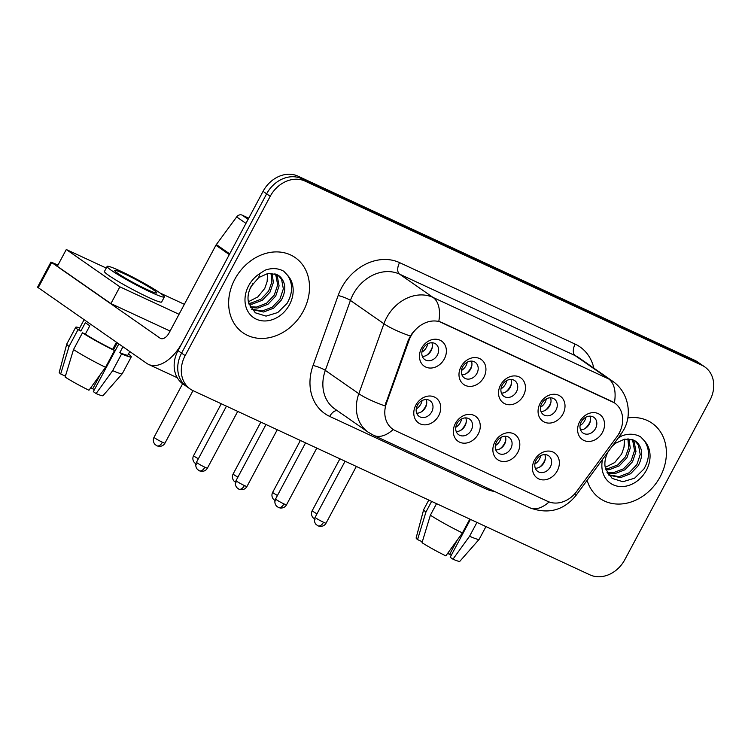 <?xml version="1.0" encoding="UTF-8"?>
<svg xmlns="http://www.w3.org/2000/svg" width="751" height="751" viewBox="0 0 751 751"><rect width="100%" height="100%" fill="white"/><g stroke="black" fill="none" stroke-linecap="round" stroke-linejoin="round"><path stroke-width="1.13" d="M478.218 434.078A15.255 12.532 -55.2 0 1 459.64 442.189A15.255 12.532 -55.2 0 1 455.378 423.48A15.255 12.532 -55.2 0 1 473.965 415.369A15.255 12.532 -55.2 0 1 478.218 434.078M456.983 423.602A9.538 7.829 124.8 0 0 458.673 434.735A9.538 7.829 124.8 0 0 471.262 430.229A9.538 7.829 124.8 0 0 469.572 419.086A9.538 7.829 124.8 0 0 456.983 423.602M517.758 452.431A15.255 12.532 -55.2 0 1 499.18 460.541A15.255 12.532 -55.2 0 1 494.918 441.832A15.255 12.532 -55.2 0 1 513.506 433.712A15.255 12.532 -55.2 0 1 517.758 452.431M496.524 441.954A9.538 7.829 124.8 0 0 498.213 453.088A9.538 7.829 124.8 0 0 510.802 448.572A9.538 7.829 124.8 0 0 509.112 437.439A9.538 7.829 124.8 0 0 496.524 441.954M557.308 470.783A15.255 12.532 -55.2 0 1 538.72 478.894A15.255 12.532 -55.2 0 1 534.468 460.185A15.255 12.532 -55.2 0 1 553.046 452.064A15.255 12.532 -55.2 0 1 557.308 470.783M536.064 460.307A9.538 7.829 124.8 0 0 537.754 471.44A9.538 7.829 124.8 0 0 550.342 466.925A9.538 7.829 124.8 0 0 548.652 455.791A9.538 7.829 124.8 0 0 536.064 460.307M438.678 415.725A15.255 12.532 -55.2 0 1 420.1 423.846A15.255 12.532 -55.2 0 1 415.838 405.127A15.255 12.532 -55.2 0 1 434.425 397.016A15.255 12.532 -55.2 0 1 438.678 415.725M417.443 405.249A9.538 7.829 124.8 0 0 419.133 416.392A9.538 7.829 124.8 0 0 431.712 411.877A9.538 7.829 124.8 0 0 430.032 400.734A9.538 7.829 124.8 0 0 417.443 405.249M483.879 377.284A15.255 12.532 -55.2 0 1 465.291 385.394A15.255 12.532 -55.2 0 1 461.039 366.685A15.255 12.532 -55.2 0 1 479.617 358.565A15.255 12.532 -55.2 0 1 483.879 377.284M462.635 366.807A9.538 7.829 124.8 0 0 464.325 377.941A9.538 7.829 124.8 0 0 476.913 373.435A9.538 7.829 124.8 0 0 475.223 362.292A9.538 7.829 124.8 0 0 462.635 366.807M523.419 395.636A15.255 12.532 -55.2 0 1 504.832 403.747A15.255 12.532 -55.2 0 1 500.579 385.038A15.255 12.532 -55.2 0 1 519.157 376.918A15.255 12.532 -55.2 0 1 523.419 395.636M502.184 385.16A9.538 7.829 124.8 0 0 503.874 396.293A9.538 7.829 124.8 0 0 516.453 391.778A9.538 7.829 124.8 0 0 514.764 380.644A9.538 7.829 124.8 0 0 502.184 385.16M562.959 413.989A15.255 12.532 -55.2 0 1 544.381 422.1A15.255 12.532 -55.2 0 1 540.119 403.381A15.255 12.532 -55.2 0 1 558.706 395.27A15.255 12.532 -55.2 0 1 562.959 413.989M541.724 403.503A9.538 7.829 124.8 0 0 543.414 414.646A9.538 7.829 124.8 0 0 555.993 410.13A9.538 7.829 124.8 0 0 554.313 398.997A9.538 7.829 124.8 0 0 541.724 403.503M602.499 432.332A15.255 12.532 -55.2 0 1 583.921 440.452A15.255 12.532 -55.2 0 1 579.659 421.733A15.255 12.532 -55.2 0 1 598.247 413.623A15.255 12.532 -55.2 0 1 602.499 432.332M581.265 421.855A9.538 7.829 124.8 0 0 582.954 432.998A9.538 7.829 124.8 0 0 595.543 428.483A9.538 7.829 124.8 0 0 593.853 417.34A9.538 7.829 124.8 0 0 581.265 421.855M444.339 358.931A15.255 12.532 -55.2 0 1 425.751 367.051A15.255 12.532 -55.2 0 1 421.499 348.333A15.255 12.532 -55.2 0 1 440.077 340.222A15.255 12.532 -55.2 0 1 444.339 358.931M423.095 348.455A9.538 7.829 124.8 0 0 424.784 359.588A9.538 7.829 124.8 0 0 437.373 355.082A9.538 7.829 124.8 0 0 435.683 343.939A9.538 7.829 124.8 0 0 423.095 348.455M465.751 417.903A9.538 7.829 -55.2 0 1 465.01 425.873A9.538 7.829 -55.2 0 1 456.232 431.572M505.301 436.247A9.538 7.829 -55.2 0 1 504.55 444.226A9.538 7.829 -55.2 0 1 495.773 449.924M544.841 454.599A9.538 7.829 -55.2 0 1 544.09 462.569A9.538 7.829 -55.2 0 1 535.322 468.277M426.211 399.551A9.538 7.829 -55.2 0 1 425.46 407.521A9.538 7.829 -55.2 0 1 416.692 413.219M471.412 361.1A9.538 7.829 -55.2 0 1 470.661 369.079A9.538 7.829 -55.2 0 1 461.893 374.777M510.952 379.452A9.538 7.829 -55.2 0 1 510.201 387.432A9.538 7.829 -55.2 0 1 501.433 393.13M550.492 397.805A9.538 7.829 -55.2 0 1 549.741 405.775A9.538 7.829 -55.2 0 1 540.973 411.482M590.033 416.157A9.538 7.829 -55.2 0 1 589.291 424.127A9.538 7.829 -55.2 0 1 580.514 429.825M431.872 342.756A9.538 7.829 -55.2 0 1 431.121 350.726A9.538 7.829 -55.2 0 1 422.344 356.425M408.985 340.419A25.75 21.141 -55.2 0 1 410.788 336.354A25.75 21.141 -55.2 0 1 442.151 322.667L612.018 401.494A25.75 21.141 -55.2 0 1 614.647 403.005A25.75 21.141 -55.2 0 1 616.815 436.875L576.665 491.473A25.75 21.141 -55.2 0 1 547.704 501.368L395.448 430.708A25.75 21.141 -55.2 0 1 392.82 429.206A25.75 21.141 -55.2 0 1 386.455 403.203L408.985 340.419L408.337 339.968L412.43 332.853M234.819 279.278A45.773 37.588 124.8 0 0 242.93 332.74A45.773 37.588 124.8 0 0 303.338 311.074A45.773 37.588 124.8 0 0 295.237 257.612A45.773 37.588 124.8 0 0 234.819 279.278A45.773 37.588 124.8 0 0 242.93 332.74A45.773 37.588 124.8 0 0 303.338 311.074A45.773 37.588 124.8 0 0 295.237 257.612A45.773 37.588 124.8 0 0 234.819 279.278M587.141 480.311A45.773 37.588 124.8 0 0 599.805 498.364A45.773 37.588 124.8 0 0 660.223 476.697A45.773 37.588 124.8 0 0 652.112 423.235A45.773 37.588 124.8 0 0 627.798 417.941A45.773 37.588 124.8 0 1 652.112 423.235A45.773 37.588 124.8 0 1 660.223 476.697A45.773 37.588 124.8 0 1 599.805 498.364A45.773 37.588 124.8 0 1 587.141 480.311M494.674 491.511A47.679 39.155 -55.2 0 1 485.653 488.788L329.708 416.42A47.679 39.155 -55.2 0 1 313.054 365.465A9.538 1.699 -160.3 0 1 325.324 370.384L358.828 393.702L383.921 323.756A38.141 31.317 -55.2 0 1 386.605 317.729A38.141 31.317 -55.2 0 1 433.055 297.443A33.373 18.85 114.9 0 1 438.8 321.334L614.384 402.818A33.373 18.85 -65.1 0 0 608.639 378.926A38.141 31.317 -55.2 0 1 612.534 381.161L579.03 357.842A38.141 31.317 124.8 0 0 575.144 355.608L399.56 274.124A38.141 31.317 124.8 0 0 353.101 294.411A38.141 31.317 124.8 0 0 350.426 300.438L325.324 370.384A38.141 31.317 124.8 0 0 334.758 408.91L368.253 432.238A38.141 31.317 -55.2 0 1 358.828 393.702A33.373 5.952 19.7 0 0 384.944 405.915L408.337 339.968M190.228 389.027L183.075 384.052A28.604 23.488 124.8 0 1 178.015 350.642L263.066 191.345A28.604 23.488 124.8 0 1 297.912 176.128L694.759 360.302A28.604 23.488 124.8 0 1 697.67 361.973L701.246 364.46A28.604 23.488 124.8 0 0 698.327 362.789L301.48 178.616A28.604 23.488 124.8 0 0 266.643 193.833L181.582 353.13A28.604 23.488 124.8 0 0 186.652 386.54A28.604 23.488 124.8 0 1 181.582 353.13L266.643 193.833A28.604 23.488 124.8 0 1 301.48 178.616L698.327 362.789A28.604 23.488 124.8 0 1 701.246 364.46L704.823 366.948A28.604 23.488 124.8 0 0 701.903 365.277L305.056 181.104A28.604 23.488 124.8 0 0 270.21 196.321L185.159 355.617A28.604 23.488 124.8 0 0 190.228 389.027A28.604 23.488 124.8 0 0 193.138 390.698L589.986 574.872A28.604 23.488 124.8 0 0 624.832 559.655L709.883 400.358A28.604 23.488 124.8 0 0 704.823 366.948M426.512 355.373A14.307 11.744 124.8 0 0 431.112 349.891A14.307 11.744 124.8 0 0 432.323 347.028M421.893 352.163A10.486 8.618 124.8 0 0 426.474 347.328A10.486 8.618 124.8 0 0 427.713 343.808M420.86 412.168A14.307 11.744 124.8 0 0 425.46 406.685A14.307 11.744 124.8 0 0 426.671 403.822M416.232 408.957A10.486 8.618 124.8 0 0 420.813 404.122A10.486 8.618 124.8 0 0 422.053 400.602M466.052 373.726A14.307 11.744 124.8 0 0 470.661 368.243A14.307 11.744 124.8 0 0 471.863 365.371M461.433 370.515A10.486 8.618 124.8 0 0 466.014 365.681A10.486 8.618 124.8 0 0 467.253 362.151M505.592 392.069A14.307 11.744 124.8 0 0 510.201 386.596A14.307 11.744 124.8 0 0 511.412 383.723M500.973 388.868A10.486 8.618 124.8 0 0 505.554 384.024A10.486 8.618 124.8 0 0 506.794 380.504M545.142 410.421A14.307 11.744 124.8 0 0 549.741 404.949A14.307 11.744 124.8 0 0 550.952 402.076M540.513 407.22A10.486 8.618 124.8 0 0 545.104 402.376A10.486 8.618 124.8 0 0 546.334 398.856M584.682 428.774A14.307 11.744 124.8 0 0 589.282 423.301A14.307 11.744 124.8 0 0 590.493 420.429M580.063 425.564A10.486 8.618 124.8 0 0 584.644 420.729A10.486 8.618 124.8 0 0 585.883 417.209M460.401 430.52A14.307 11.744 124.8 0 0 465 425.038A14.307 11.744 124.8 0 0 466.211 422.175M455.782 427.31A10.486 8.618 124.8 0 0 460.363 422.475A10.486 8.618 124.8 0 0 461.602 418.955M499.941 448.873A14.307 11.744 124.8 0 0 504.541 443.39A14.307 11.744 124.8 0 0 505.752 440.527M495.322 445.662A10.486 8.618 124.8 0 0 499.903 440.818A10.486 8.618 124.8 0 0 501.142 437.298M539.481 467.216A14.307 11.744 124.8 0 0 544.081 461.743A14.307 11.744 124.8 0 0 545.292 458.87M534.862 464.015A10.486 8.618 124.8 0 0 539.443 459.171A10.486 8.618 124.8 0 0 540.682 455.65M258.748 277.551L251.031 286.535C247.99 292.702 247.248 298.354 248.806 303.488L255.293 312.791L266.061 316.115L277.776 312.538L287.023 303.423C292.881 293.143 293.087 283.784 287.624 275.354L283.794 271.252C278.189 268.145 271.993 267.778 265.197 270.135L259.668 273.683L258.748 277.551L267.788 273.505L276.593 274.425L280.677 277.26C285.906 283.362 286.14 290.937 281.39 299.996L273.693 308.145L263.61 312.012L251.838 309.431M272.022 273.28L273.373 282.404L270.041 292.101L262.352 300.24L252.27 304.108L249.05 304.23M270.998 273.233L271.881 282.01L268.623 291.116L260.935 299.255L250.853 303.122L248.741 303.263M275.692 274.068L277.354 276.556L279.09 285.896L275.72 296.054L268.023 304.193L257.94 308.06L250.534 307.478M274.838 273.786L275.936 275.561L277.673 284.911L274.293 295.059L266.605 303.207L256.523 307.075L250.139 306.765M278.067 275.195L281.616 279.513L283.343 288.863L279.973 299.011L272.275 307.159L262.193 311.027L251.632 309.149M267.6 273.533L267.131 281.578L264.784 288.375L257.846 296.908L248.374 301.752M267.131 281.578A21.554 17.705 124.8 0 0 267.272 273.599M612.272 446.132L615.623 443.174L624.663 439.119L633.468 440.039L637.561 442.883C642.781 448.976 643.016 456.552 638.266 465.62L630.568 473.759L620.486 477.627L608.714 475.045M608.103 451.792L607.906 452.149C604.865 458.326 604.123 463.977 605.682 469.103L612.168 478.415L622.936 481.738L634.651 478.162L643.898 469.037C649.756 458.758 649.962 449.408 644.499 440.968L640.678 436.866C635.074 433.768 628.869 433.393 622.072 435.758L618.214 438.04M628.897 438.894L630.249 448.018L626.925 457.716L619.228 465.864L609.145 469.732L605.926 469.854M627.874 438.847L628.756 447.624L625.499 456.73L617.81 464.878L607.728 468.746L605.616 468.887M632.577 439.682L634.238 442.17L635.966 451.52L632.595 461.668L624.898 469.816L614.816 473.684L607.409 473.102M631.713 439.41L632.821 441.184L634.548 450.534L631.178 460.682L623.48 468.831L613.398 472.689L607.015 472.379M634.942 440.818L638.491 445.136L640.218 454.477L636.848 464.634L629.15 472.773L619.068 476.641L608.507 474.773M624.475 439.157L624.006 447.202L621.668 453.989L614.722 462.532L605.25 467.375M624.006 447.202A21.554 17.705 124.8 0 0 624.147 439.222M248.731 218.194L242.029 215.086L248.121 219.33M229.74 253.885A4.769 3.915 124.8 0 0 229.299 254.589L182.484 342.249A38.141 21.544 114.9 0 1 148.567 364.413A38.141 21.544 114.9 0 1 146.717 363.353L37.55 287.192L50.984 262.043L160.151 338.203A9.538 5.388 -65.1 0 0 160.611 338.466A9.538 5.388 -65.1 0 0 169.088 332.928L215.894 245.258A4.769 3.915 -55.2 0 1 216.344 244.554L236.668 216.917A4.769 3.915 -55.2 0 1 242.029 215.086M57.977 265.065L50.984 262.043M106.257 268.06L66.285 249.51L119.878 286.826L179.038 314.284M184.37 304.315L160.235 293.115M66.285 249.51L57.329 266.276L110.923 303.601L170.092 331.05M119.878 286.826L110.923 303.601M124.572 273.918A23.835 1.943 28.1 0 0 114.706 270.463A23.835 1.943 28.1 0 0 125.145 277.983A23.835 1.943 28.1 0 0 146.905 289.464A23.835 1.943 28.1 0 0 156.771 292.918A23.835 1.943 28.1 0 0 146.332 285.399A23.835 1.943 28.1 0 0 124.572 273.918M79.69 327.952A31.467 2.563 28.1 0 0 75.748 327.229L66.792 343.996A31.467 2.563 28.1 0 0 66.773 344.042L59.235 372.327A24.792 2.018 28.1 0 0 60.681 373.97L65.074 376.007L66.004 374.261M118.827 343.93L93.34 391.656L96.09 393.562L112.688 370.618L121.643 353.852L119.831 352.595L122.929 346.793M119.831 352.595A27.656 2.253 28.1 0 0 127.905 355.082L129.782 351.562M107.14 266.417L104.455 271.449A32.424 2.638 28.1 0 0 118.639 281.672A32.424 2.638 28.1 0 0 148.238 297.293A32.424 2.638 28.1 0 0 161.653 301.996L164.338 296.964A32.424 2.638 28.1 0 0 150.153 286.741A32.424 2.638 28.1 0 0 120.554 271.12A32.424 2.638 28.1 0 0 107.14 266.417A32.424 2.638 28.1 0 0 121.324 276.64A32.424 2.638 28.1 0 0 150.923 292.261A32.424 2.638 28.1 0 0 164.338 296.964M112.697 349.281L114.509 350.539L105.553 367.305L88.947 390.248A24.792 2.018 28.1 0 1 65.149 377.077L73.504 349.572L82.46 332.806L85.351 334.148A27.656 2.253 28.1 0 0 112.697 349.281L116.443 342.268M82.46 332.806A31.467 2.563 28.1 0 0 114.509 350.539M121.643 353.852A31.467 2.563 28.1 0 0 131.265 356.875A31.467 2.563 28.1 0 0 129.022 354.416L128.412 354.125M73.504 349.572A31.467 2.563 28.1 0 0 105.553 367.305M112.688 370.618A31.467 2.563 28.1 0 0 122.282 373.688A31.467 2.563 28.1 0 0 122.31 373.641L131.265 356.875M96.09 393.562A24.792 2.018 28.1 0 0 102.971 395.683L122.282 373.688M100.399 374.43L92.711 388.83L94.419 389.628M92.711 388.83A19.075 1.549 28.1 0 0 90.824 387.666M84.074 319.738L79.118 329.032A27.656 2.253 28.1 0 0 80.883 331.041L77.991 329.698L69.036 346.464L60.681 373.97M85.351 334.148L89.829 325.765A27.656 2.253 28.1 0 1 85.361 322.658L80.883 331.041M75.748 327.229A31.467 2.563 28.1 0 0 77.991 329.698M66.773 344.042A31.467 2.563 28.1 0 0 69.036 346.464M117.269 342.85L113.523 349.853M428.774 500.053L423.677 509.619A31.467 2.563 28.1 0 0 423.658 509.666L416.12 537.951A24.792 2.018 28.1 0 0 417.556 539.584L421.949 541.621L422.879 539.885M469.816 519.101L462.428 532.928L445.831 555.871A24.792 2.018 28.1 0 1 422.024 542.691L430.379 515.195L436.538 503.658M430.379 515.195A31.467 2.563 28.1 0 0 462.428 532.928M470.445 519.392L450.215 557.27L452.966 559.185L469.572 536.242L476.951 522.414M469.572 536.242A31.467 2.563 28.1 0 0 479.166 539.302A31.467 2.563 28.1 0 0 479.194 539.265L485.953 526.592M452.966 559.185A24.792 2.018 28.1 0 0 459.847 561.297L479.166 539.302M457.275 540.053L449.586 554.454L451.304 555.242M449.586 554.454A19.075 1.549 28.1 0 0 447.699 553.29M423.658 509.666A31.467 2.563 28.1 0 0 425.92 512.079L417.556 539.584M431.628 501.377L425.92 512.079M386.455 403.203L385.807 402.752M575.153 344.118A9.538 5.388 -65.1 0 0 575.144 355.608L608.639 378.926L433.055 297.443L399.56 274.124A9.538 5.388 -65.1 0 1 399.57 262.625L575.153 344.118A47.679 39.155 -55.2 0 1 593.844 368.15M410.234 336.026A33.373 5.952 19.7 0 1 383.921 323.756L350.426 300.438A9.538 1.699 -160.3 0 0 338.157 295.519A47.679 39.155 -55.2 0 1 399.57 262.625M549.084 501.94A33.373 18.85 114.9 0 1 529.708 507.77L373.763 435.392A33.373 18.85 -65.1 0 0 393.233 429.478M574.524 494.083A33.373 0.601 36.3 0 1 576.017 495.435C563.738 510.436 548.305 514.548 529.708 507.77M619.162 433.167A33.373 0.601 36.3 0 1 620.748 434.594L576.017 495.435M313.054 365.465L338.157 295.519M701.903 365.277L694.759 360.302M305.056 181.104L297.912 176.128M270.21 196.321L263.066 191.345M185.159 355.617L178.015 350.642M337.19 410.609A9.538 5.388 -65.1 0 0 329.708 416.42M486.329 487.634A9.538 5.388 -65.1 0 0 485.653 488.788M162.413 442.226A6.196 0.507 -151.9 0 1 156.752 439.241A6.196 0.507 -151.9 0 1 154.039 437.289C152.847 439.72 153.138 442.086 154.913 444.367L156.903 445.831A6.196 3.502 -65.1 0 0 162.413 442.226A6.196 0.507 -151.9 0 0 164.976 443.128L193.007 390.642M156.602 445.662A6.196 3.502 -65.1 0 0 156.903 445.831L158.808 446.366C161.615 446.488 163.671 445.409 164.976 443.128M204.873 467.206A6.196 0.507 -151.9 0 1 199.212 464.212A6.196 0.507 -151.9 0 1 196.499 462.259C195.307 464.7 195.598 467.056 197.372 469.347L199.362 470.802A6.196 3.502 -65.1 0 0 204.873 467.206A6.196 0.507 -151.9 0 0 207.436 468.098L237.72 411.388M199.062 470.633A6.196 3.502 -65.1 0 0 199.362 470.802L201.268 471.337C204.075 471.459 206.131 470.379 207.436 468.098M198.367 458.767A6.196 0.507 -151.9 0 1 193.589 455.641C192.387 458.072 192.678 460.438 194.462 462.719L196.443 464.184M237.907 477.11A6.196 0.507 -151.9 0 1 233.129 473.994C231.928 476.425 232.219 478.781 234.002 481.072L235.983 482.536M277.457 495.463A6.196 0.507 -151.9 0 1 272.669 492.337C271.468 494.778 271.759 497.134 273.542 499.424L275.523 500.879M316.997 513.815A6.196 0.507 -151.9 0 1 312.209 510.689C311.008 513.13 311.308 515.486 313.083 517.777L315.073 519.232M244.413 485.55A6.196 0.507 -151.9 0 1 238.752 482.564A6.196 0.507 -151.9 0 1 236.049 480.612C234.847 483.043 235.138 485.409 236.922 487.69L238.902 489.154A6.196 3.502 -65.1 0 0 244.413 485.55A6.196 0.507 -151.9 0 0 246.976 486.451L277.26 429.741M238.602 488.985A6.196 3.502 -65.1 0 0 238.902 489.154L240.808 489.69C243.615 489.812 245.68 488.732 246.976 486.451M283.953 503.902A6.196 0.507 -151.9 0 1 278.302 500.917A6.196 0.507 -151.9 0 1 275.589 498.964C274.387 501.396 274.678 503.761 276.462 506.043L278.443 507.507A6.196 3.502 -65.1 0 0 283.953 503.902A6.196 0.507 -151.9 0 0 286.525 504.803L316.8 448.094M278.142 507.329A6.196 3.502 -65.1 0 0 278.443 507.507L280.348 508.042C283.165 508.164 285.22 507.085 286.525 504.803M323.503 522.255A6.196 0.507 -151.9 0 1 317.842 519.27A6.196 0.507 -151.9 0 1 315.129 517.317C313.927 519.748 314.218 522.105 316.002 524.395L317.983 525.86A6.196 3.502 -65.1 0 0 323.503 522.255A6.196 0.507 -151.9 0 0 326.065 523.156L356.34 466.437M317.682 525.681A6.196 3.502 -65.1 0 0 317.983 525.86L319.888 526.395C322.705 526.507 324.761 525.428 326.065 523.156M259.668 273.683A27.28 22.399 124.8 0 0 248.665 285.699A27.28 22.399 124.8 0 0 256.279 319.166A27.28 22.399 124.8 0 0 289.501 304.653A27.28 22.399 124.8 0 0 287.624 275.354M280.677 277.26A21.554 17.705 124.8 0 0 278.724 275.617A21.554 17.705 124.8 0 0 278.086 275.204M637.561 442.883A21.554 17.705 124.8 0 0 635.599 441.241A21.554 17.705 124.8 0 0 634.971 440.828M602.546 459.349A27.28 22.399 124.8 0 0 616.571 485.981A27.28 22.399 124.8 0 0 646.376 470.276A27.28 22.399 124.8 0 0 644.499 440.968M161.108 338.645L160.151 338.203M229.299 254.589L215.894 245.258M51.612 262.634L38.188 287.783M216.344 244.554L229.693 253.857M245.952 223.385L236.668 216.917M392.82 429.206L392.341 428.868M620.748 434.594L623.743 429.844C632.689 414.186 628.23 391.637 612.534 381.161M373.763 435.392L368.253 432.238M252.909 283.512L249.576 289.745M154.039 437.289L182.634 383.733M196.499 462.259L226.455 406.16M193.589 455.641L221.282 403.766M233.129 473.994L260.822 422.109M272.669 492.337L300.372 440.462M312.209 510.689L339.912 458.814M236.049 480.612L265.995 424.512M275.589 498.964L305.544 442.865M315.129 517.317L345.084 461.217M278.724 275.617L276.593 274.425M635.599 441.241L633.468 440.039M177.292 377.744L148.567 364.413"/></g></svg>
